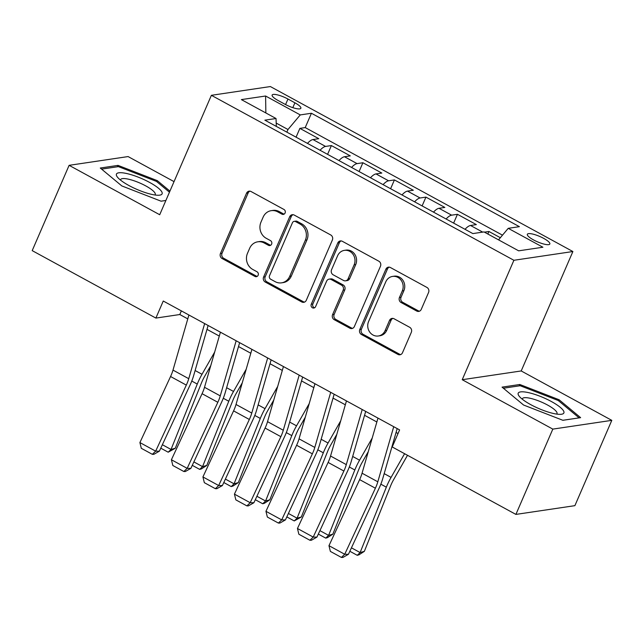 <?xml version="1.0" encoding="UTF-8"?>
<svg xmlns="http://www.w3.org/2000/svg" width="644" height="644" viewBox="0 0 644 644"><rect width="100%" height="100%" fill="white"/><g stroke="black" fill="none" stroke-linecap="round" stroke-linejoin="round"><path stroke-width="0.97" d="M285.099 212.987A2.632 2.383 -98.4 0 0 283.948 209.461L251.088 191.542A3.759 3.405 -98.4 0 0 246.547 193.2L220.457 253.486A3.759 3.405 -98.4 0 0 222.1 258.526L254.968 276.445A2.632 2.383 -98.4 0 0 258.139 275.278A2.632 2.383 -98.4 0 0 256.996 271.76L252.738 269.433A12.027 10.908 -98.4 0 1 247.481 253.325L249.655 248.302A12.027 10.908 -98.4 0 1 257.785 241.806A12.027 10.908 -98.4 0 1 264.193 242.981L268.443 245.3A2.632 2.383 -98.4 0 0 271.623 244.132A2.632 2.383 -98.4 0 0 270.472 240.606L266.222 238.288A12.027 10.908 -98.4 0 1 260.957 222.172L263.13 217.149A12.027 10.908 -98.4 0 1 271.261 210.66A12.027 10.908 -98.4 0 1 277.669 211.836L281.919 214.154A2.632 2.383 -98.4 0 0 285.099 212.987M543.689 238.377A12.252 2.914 23.4 0 0 527.347 234.263A12.252 2.914 23.4 0 0 533.482 239.89A12.252 2.914 23.4 0 0 549.831 243.996A12.252 2.914 23.4 0 0 543.689 238.377M416.708 311.044A3.759 3.405 -98.4 0 0 421.248 309.386L428.574 292.473A3.759 3.405 -98.4 0 0 426.924 287.433L390.433 267.534A3.759 3.405 -98.4 0 0 385.885 269.192L359.803 329.478A3.759 3.405 -98.4 0 0 361.445 334.51L397.944 354.417A3.759 3.405 -98.4 0 0 402.484 352.759L411.323 332.328A3.759 3.405 -98.4 0 0 409.681 327.289L394.064 318.772A3.759 3.405 -98.4 0 0 389.515 320.43L385.136 330.565A10.046 9.113 -98.4 0 1 378.334 335.991A10.046 9.113 -98.4 0 1 369.576 331.869A10.046 9.113 -98.4 0 1 368.585 321.541L385.764 281.855A10.046 9.113 -98.4 0 1 392.558 276.421A10.046 9.113 -98.4 0 1 401.325 280.543A10.046 9.113 -98.4 0 1 402.307 290.879L399.449 297.488A3.759 3.405 -98.4 0 0 401.091 302.527L416.708 311.044L418.302 310.811A3.759 3.405 -98.4 0 0 419.494 311.189M462.223 379.71L552.818 429.113L515.9 514.411L574.891 505.661L611.8 420.355L521.205 370.952L572.886 251.53L513.896 260.281L462.223 379.71L521.205 370.952M174.033 181.624L128.1 156.573L69.109 165.331L159.712 214.734L211.385 95.312L513.896 260.281M69.109 165.331L32.2 250.629L155.88 318.08L179.797 314.53L187.774 318.885M515.9 514.411L392.22 446.96L399.602 429.902L163.262 301.022L155.88 318.08M332.376 240.011A3.759 3.405 -98.4 0 0 330.734 234.971L294.236 215.072A3.759 3.405 -98.4 0 0 289.695 216.73L263.605 277.017A3.759 3.405 -98.4 0 0 265.248 282.056L301.746 301.956A3.759 3.405 -98.4 0 0 306.286 300.297L332.376 240.011M342.334 241.299L378.833 261.206A3.759 3.405 -98.4 0 1 380.475 266.238L354.385 326.524A3.759 3.405 -98.4 0 1 349.845 328.19L334.22 319.674A3.759 3.405 -98.4 0 1 332.578 314.634L343.163 290.186A3.759 3.405 -98.4 0 0 341.513 285.147L331.153 279.496A3.759 3.405 -98.4 0 0 326.613 281.162L315.6 306.616A2.632 2.383 -98.4 0 1 311.527 306.955A2.632 2.383 -98.4 0 1 311.269 304.25L337.786 242.965A3.759 3.405 -98.4 0 1 342.334 241.299M500.348 237.708L488.949 231.486L487.854 234.022M482.71 232.122L470.523 225.481L476.343 224.611L457.441 214.307L453.626 223.106M446.107 219A15.311 5.321 -61.4 0 1 451.621 215.168L439.015 208.294L444.835 207.432L425.926 197.12L422.118 205.919M414.599 201.814A15.311 5.321 -61.4 0 1 420.105 197.982L407.499 191.107L413.319 190.246L394.418 179.934L390.602 188.732M383.083 184.635A15.311 5.321 -61.4 0 1 388.598 180.795L375.991 173.92L381.812 173.059L362.902 162.747L359.094 171.546M351.576 167.448A15.311 5.321 -61.4 0 1 357.082 163.616L344.476 156.742L350.296 155.872L331.394 145.568L325.574 146.43A15.311 5.321 118.6 0 0 320.06 150.261M327.579 154.367L331.394 145.568M278.087 100.496L285.018 104.28A11.866 2.826 23.4 0 0 300.853 108.256A11.866 2.826 23.4 0 0 294.904 102.807L287.973 99.031A11.866 2.826 23.4 0 0 272.138 95.046A11.866 2.826 23.4 0 0 278.087 100.496M572.886 251.53L270.367 86.554L211.385 95.312M498.545 239.858L508.237 228.33L519.394 226.672L311.422 113.255L300.265 114.914L287.981 129.508L286.838 132.141M508.237 228.33L542.9 247.232L518.67 250.83L484.006 231.929L472.849 233.587L264.869 120.162L276.034 118.512L241.371 99.603L265.602 96.012L300.265 114.914M502.489 235.165L305.216 127.584L299.879 128.381L318.788 138.693L312.968 139.555A15.311 5.321 118.6 0 0 307.454 143.387M357.082 163.616L362.902 162.747M388.598 180.795L394.418 179.934M420.105 197.982L425.926 197.12M451.621 215.168L457.441 214.307M484.433 232.162L488.949 231.486M287.981 129.508L276.204 123.085M552.818 429.113L611.8 420.355M206.998 329.366L219.29 336.063M238.505 346.544L250.798 353.25M270.021 363.731L282.314 370.437M301.529 380.918L313.821 387.624M333.045 398.105L345.337 404.802M364.552 415.283L376.845 421.989M396.068 432.47L398.032 433.541M181.367 310.891L179.797 314.53M296.071 137.18L299.879 128.381M305.216 127.584L311.422 113.255M276.324 126.409L276.034 118.512M344.476 156.742A15.311 5.321 118.6 0 0 338.969 160.573M375.991 173.92A15.311 5.321 118.6 0 0 370.477 177.76M407.499 191.107A15.311 5.321 118.6 0 0 401.993 194.947M439.015 208.294A15.311 5.321 118.6 0 0 433.501 212.126M470.523 225.481A15.311 5.321 118.6 0 0 465.016 229.312M265.851 112.958L265.602 96.012M169.927 191.123L157.329 180.65L118.045 165.387L100.279 168.028L121.805 185.923L161.097 201.194L165.878 200.485M580.63 417.658L559.105 399.755L519.813 384.492L502.054 387.133L523.58 405.028L562.872 420.299L580.63 417.658M117.441 166.772L118.045 165.387M156.862 181.737L157.329 180.65M519.217 385.877L519.813 384.492M558.638 400.842L559.105 399.755M284.093 214.138A2.632 2.383 -98.4 0 1 283.513 213.913L279.263 211.594A12.027 10.908 -98.4 0 0 272.863 210.419L271.261 210.66M257.785 241.806L259.379 241.564A12.027 10.908 -98.4 0 1 265.787 242.74L270.037 245.058A2.632 2.383 -98.4 0 0 270.617 245.284M249.896 191.163A3.759 3.405 -98.4 0 0 248.141 192.967L222.051 253.253A3.759 3.405 -98.4 0 0 223.693 258.284L256.562 276.212A2.632 2.383 -98.4 0 0 257.141 276.429M293.044 214.694A3.759 3.405 -98.4 0 0 291.289 216.497L265.199 276.783A3.759 3.405 -98.4 0 0 266.841 281.814L303.34 301.722A3.759 3.405 -98.4 0 0 304.532 302.1M295.604 221.617A2.632 2.383 -98.4 0 0 292.424 222.776L269.53 275.696A2.632 2.383 -98.4 0 0 270.681 279.222L275.165 281.669A12.027 10.908 -98.4 0 0 281.565 282.845A12.027 10.908 -98.4 0 0 289.703 276.348L305.353 240.18A12.027 10.908 -98.4 0 0 300.096 224.064L295.604 221.617L297.198 221.375A2.632 2.383 -98.4 0 0 295.797 221.125L294.203 221.359M281.565 282.845L283.159 282.603A12.027 10.908 -98.4 0 0 291.297 276.107L289.703 276.348M297.198 221.375L301.69 223.822A12.027 10.908 -98.4 0 1 306.947 239.938L291.297 276.107M329.156 279.134L330.75 278.892A3.759 3.405 -98.4 0 1 332.747 279.263L343.107 284.914A3.759 3.405 -98.4 0 1 344.757 289.945L334.172 314.401A3.759 3.405 -98.4 0 0 335.822 319.432L351.439 327.949A3.759 3.405 -98.4 0 0 352.63 328.335M341.143 240.92A3.759 3.405 -98.4 0 0 339.38 242.724L312.863 304.016A2.632 2.383 -98.4 0 0 314.594 307.76M354.136 264.813A10.046 9.113 -98.4 0 0 353.154 254.485A10.046 9.113 -98.4 0 0 344.387 250.363A10.046 9.113 -98.4 0 0 337.593 255.789L331.539 269.772A3.759 3.405 -98.4 0 0 333.181 274.811L343.542 280.462A3.759 3.405 -98.4 0 0 348.09 278.796L354.136 264.813L355.73 264.579A10.046 9.113 -98.4 0 0 354.747 254.243A10.046 9.113 -98.4 0 0 345.981 250.122L344.387 250.363M345.546 280.824L347.14 280.591A3.759 3.405 -98.4 0 0 349.684 278.562L348.09 278.796M355.73 264.579L349.684 278.562M392.558 276.421L394.152 276.187A10.046 9.113 -98.4 0 1 402.919 280.309A10.046 9.113 -98.4 0 1 403.901 290.637L401.043 297.254A3.759 3.405 -98.4 0 0 402.685 302.294L418.302 310.811M378.334 335.991L379.928 335.757A10.046 9.113 -98.4 0 0 386.73 330.332L385.136 330.565M392.872 318.394A3.759 3.405 -98.4 0 0 391.109 320.197L386.73 330.332M389.242 267.147A3.759 3.405 -98.4 0 0 387.479 268.959L361.397 329.237A3.759 3.405 -98.4 0 0 363.039 334.276L399.538 354.184A3.759 3.405 -98.4 0 0 400.721 354.562M162.369 444.722L171.038 449.456L197.265 384.057A28.706 9.974 -61.4 0 1 202.007 374.277L214.661 352.091M168.189 452.201L171.038 449.456L175.281 448.248L168.189 452.201L160.767 448.16M210.741 365.679L204.663 376.329A19.135 6.649 118.6 0 0 201.5 382.85L175.281 448.248M204.655 323.586L188.748 378.696A19.135 6.649 -61.4 0 1 186.317 385.104L155.655 451.162L159.366 451.186L190.028 385.128A28.706 9.974 118.6 0 0 193.675 375.516L208.117 325.478M188.901 314.997L172.995 370.107A19.135 6.649 -61.4 0 1 170.563 376.515L139.901 442.565L155.655 451.162L152.338 454.326L141.31 448.313L139.901 442.565M159.366 451.186L153.827 454.334L152.338 454.326M149.633 182.437A24.883 5.917 23.4 0 0 124.155 173.035A24.883 5.917 23.4 0 0 117.602 177.325A24.883 5.917 23.4 0 0 128.913 185.512A24.883 5.917 23.4 0 0 158.955 195.221A24.883 5.917 23.4 0 0 149.633 182.437M154.898 194.987A18.837 4.484 23.4 0 0 155.22 194.56A18.837 4.484 23.4 0 0 145.777 185.915A18.837 4.484 23.4 0 0 120.637 179.604A18.837 4.484 23.4 0 0 120.549 180.119M101.599 169.122L118.416 166.627L156.484 181.415L169.461 192.202M165.886 200.461L161.064 201.178M528.491 392.631A24.883 5.917 23.4 0 0 519.37 396.43A24.883 5.917 23.4 0 0 553.607 413.52A24.883 5.917 23.4 0 0 560.731 414.325A24.883 5.917 23.4 0 0 556.963 404.883A24.883 5.917 23.4 0 0 528.491 392.631M556.674 414.092A18.837 4.484 23.4 0 0 556.988 413.665A18.837 4.484 23.4 0 0 548.744 405.696A18.837 4.484 23.4 0 0 530.197 398.282A18.837 4.484 23.4 0 0 522.413 398.708A18.837 4.484 23.4 0 0 522.324 399.224M503.375 388.227L520.191 385.732L558.259 400.52L579.117 417.867L562.84 420.282M193.876 461.909L202.554 466.634L228.773 401.244A28.706 9.974 -61.4 0 1 233.514 391.463L246.177 369.278M199.696 469.387L202.554 466.634L206.796 465.435L201.395 468.904L199.696 469.387L192.282 465.346M242.257 382.866L236.179 393.516A19.135 6.649 118.6 0 0 233.015 400.037L206.796 465.435M225.392 479.088L234.062 483.821L260.289 418.431A28.706 9.974 -61.4 0 1 265.03 408.65L277.685 386.456M231.212 486.574L234.062 483.821L238.304 482.614L232.903 486.091L231.212 486.574L223.79 482.525M273.764 400.053L267.687 410.703A19.135 6.649 118.6 0 0 264.523 417.223L238.304 482.614M256.9 496.274L265.578 501.008L291.796 435.61A28.706 9.974 -61.4 0 1 296.538 425.837L309.201 403.643M262.72 503.761L265.578 501.008L269.82 499.8L264.418 503.278L262.72 503.761L255.306 499.712M305.28 417.231L299.202 427.89A19.135 6.649 118.6 0 0 296.039 434.41L269.82 499.8M288.415 513.461L297.085 518.195L323.312 452.796A28.706 9.974 -61.4 0 1 328.054 443.016L340.708 420.83M294.236 520.94L297.085 518.195L301.328 516.987L294.236 520.94L286.813 516.899M336.788 434.418L330.71 445.068A19.135 6.649 118.6 0 0 327.546 451.589L301.328 516.987M236.163 340.773L220.264 395.883A19.135 6.649 -61.4 0 1 217.833 402.291L187.171 468.341L190.874 468.373L221.536 402.315A28.706 9.974 118.6 0 0 225.191 392.703L239.632 342.664M220.409 332.183L204.51 387.286A19.135 6.649 -61.4 0 1 202.071 393.701L171.409 459.752L187.171 468.341L183.854 471.513L172.825 465.499L171.409 459.752M190.874 468.373L185.335 471.521L183.854 471.513M267.679 357.959L251.772 413.062A19.135 6.649 -61.4 0 1 249.341 419.477L218.678 485.528L222.389 485.552L253.052 419.502A28.706 9.974 118.6 0 0 256.698 409.882L271.14 359.843M251.925 349.37L236.018 404.472A19.135 6.649 -61.4 0 1 233.587 410.88L202.924 476.938L218.678 485.528L215.362 488.691L204.333 482.678L202.924 476.938M222.389 485.552L216.851 488.707L215.362 488.691M299.186 375.146L283.288 430.248A19.135 6.649 -61.4 0 1 280.856 436.664L250.194 502.714L253.897 502.739L284.559 436.688A28.706 9.974 118.6 0 0 288.214 427.069L302.656 377.03M283.432 366.549L267.534 421.659A19.135 6.649 -61.4 0 1 265.095 428.067L234.432 494.125L250.194 502.714L246.877 505.878L235.849 499.865L234.432 494.125M253.897 502.739L248.359 505.886L246.877 505.878M330.702 392.325L314.795 447.435A19.135 6.649 -61.4 0 1 312.364 453.843L281.702 519.901L285.413 519.925L316.075 453.867A28.706 9.974 118.6 0 0 319.722 444.255L334.164 394.217M314.948 383.735L299.041 438.846A19.135 6.649 -61.4 0 1 296.61 445.254L265.948 511.304L281.702 519.901L278.385 523.065L267.357 517.052L265.948 511.304M285.413 519.925L279.874 523.073L278.385 523.065M319.923 530.648L328.601 535.373L354.82 469.983A28.706 9.974 -61.4 0 1 359.561 460.202L372.224 438.017M325.743 538.126L328.601 535.373L332.843 534.174L327.442 537.643L325.743 538.126L318.329 534.085M368.304 451.605L362.226 462.255A19.135 6.649 118.6 0 0 359.062 468.776L332.843 534.174M362.21 409.512L346.311 464.622A19.135 6.649 -61.4 0 1 343.88 471.03L313.217 537.08L316.92 537.112L347.583 471.054A28.706 9.974 118.6 0 0 351.238 461.442L365.679 411.403M346.456 400.922L330.557 456.024A19.135 6.649 -61.4 0 1 328.118 462.44L297.456 528.491L313.217 537.08L309.901 540.252L298.872 534.238L297.456 528.491M316.92 537.112L311.382 540.26L309.901 540.252M351.439 547.827L360.109 552.56L386.336 487.17A28.706 9.974 -61.4 0 1 391.077 477.389L404.585 453.706M357.259 555.313L360.109 552.56L364.351 551.353L358.95 554.83L357.259 555.313L349.837 551.264M407.507 455.3L393.734 479.442A19.135 6.649 118.6 0 0 390.57 485.962L364.351 551.353M393.726 426.698L377.819 481.801A19.135 6.649 -61.4 0 1 375.388 488.216L344.725 554.267L348.436 554.291L379.099 488.241A28.706 9.974 118.6 0 0 382.745 478.621L397.187 428.582M377.972 418.109L362.065 473.211A19.135 6.649 -61.4 0 1 359.634 479.619L328.971 545.677L344.725 554.267L341.409 557.43L330.38 551.417L328.971 545.677M348.436 554.291L342.898 557.446L341.409 557.43M325.574 146.43L312.968 139.555M285.574 104.57L287.973 99.031M292.811 107.645L294.904 102.807M279.263 211.594L277.669 211.836M270.037 245.058L268.443 245.3M265.787 242.74L264.193 242.981M256.562 276.212L254.968 276.445M223.693 258.284L222.1 258.526M222.051 253.253L220.457 253.486M248.141 192.967L246.547 193.2M283.513 213.913L281.919 214.154M303.34 301.722L301.746 301.956M266.841 281.814L265.248 282.056M265.199 276.783L263.605 277.017M291.289 216.497L289.695 216.73M306.947 239.938L305.353 240.18M301.69 223.822L300.096 224.064M351.439 327.949L349.845 328.19M335.822 319.432L334.22 319.674M334.172 314.401L332.578 314.634M344.757 289.945L343.163 290.186M343.107 284.914L341.513 285.147M332.747 279.263L331.153 279.496M312.863 304.016L311.269 304.25M339.38 242.724L337.786 242.965M402.685 302.294L401.091 302.527M401.043 297.254L399.449 297.488M403.901 290.637L402.307 290.879M391.109 320.197L389.515 320.43M399.538 354.184L397.944 354.417M363.039 334.276L361.445 334.51M361.397 329.237L359.803 329.478M387.479 268.959L385.885 269.192M191.775 381.063L197.265 384.057M195.116 370.525L202.007 374.277M188.748 378.696L172.995 370.107M186.317 385.104L170.563 376.515M223.283 398.25L228.773 401.244M226.632 387.712L233.514 391.463M254.799 415.436L260.289 418.431M258.139 404.891L265.03 408.65M286.306 432.615L291.796 435.61M289.655 422.078L296.538 425.837M317.822 449.802L323.312 452.796M321.163 439.264L328.054 443.016M220.264 395.883L204.51 387.286M217.833 402.291L202.071 393.701M251.772 413.062L236.018 404.472M249.341 419.477L233.587 410.88M283.288 430.248L267.534 421.659M280.856 436.664L265.095 428.067M314.795 447.435L299.041 438.846M312.364 453.843L296.61 445.254M349.33 466.989L354.82 469.983M352.679 456.451L359.561 460.202M346.311 464.622L330.557 456.024M343.88 471.03L328.118 462.44M380.846 484.175L386.336 487.17M384.186 473.63L391.077 477.389M377.819 481.801L362.065 473.211M375.388 488.216L359.634 479.619"/></g></svg>
